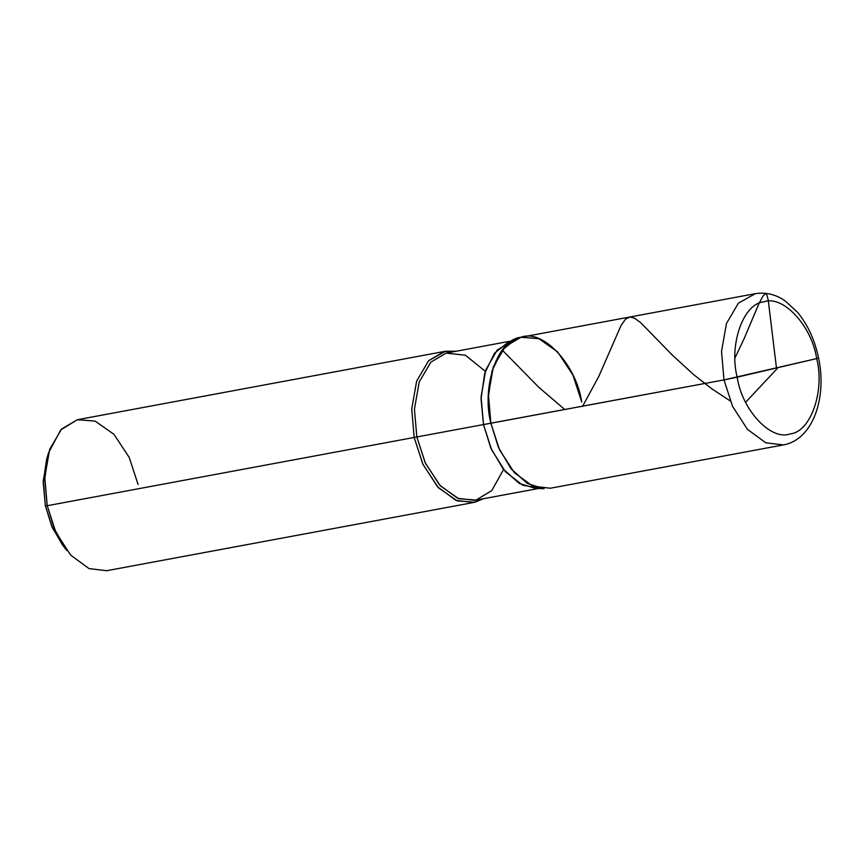 <?xml version="1.0" encoding="UTF-8"?>
<svg xmlns="http://www.w3.org/2000/svg" width="864" height="864" viewBox="0 0 864 864"><rect width="100%" height="100%" fill="white"/><g stroke="black" fill="none" stroke-linecap="round" stroke-linejoin="round"><path stroke-width="1.3" d="M581.72 401.987L572.886 374.998L557.572 351.821L538.758 338.634L520.97 337.262L516.218 338.818L502.2 350.06L492.124 370.656L488.376 396.932L490.882 423.241L488.43 394.762L493.344 366.844L505.332 346.464L520.97 337.262L755.352 293.663C768.863 291.546 779.188 296.665 785.182 300.953L797.386 312.142C807.71 324.572 814.774 339.887 818.564 358.074C827.107 397.559 813.078 439.646 783.464 444.906L550.357 488.236L532.721 486.151L514.328 472.662L499.478 449.723L490.882 423.241C481.27 386.435 497.815 339.152 520.97 337.262C542.754 328.633 576.158 364.23 581.72 401.987C576.158 364.23 542.754 328.633 520.97 337.262C497.815 339.152 481.27 386.435 490.882 423.241L723.989 379.912L816.664 358.592C825.077 390.798 810.605 432.173 790.344 433.825C771.282 441.374 742.046 410.227 737.186 377.19C742.046 410.227 771.282 441.374 790.344 433.825C810.605 432.173 825.077 390.798 816.664 358.592L818.564 358.074L816.664 358.592C811.804 325.555 782.568 294.397 763.506 301.946C743.245 303.599 728.773 344.974 737.186 377.19L816.664 358.592C811.804 325.555 782.568 294.397 763.506 301.946C743.245 303.599 728.773 344.974 737.186 377.19L723.989 379.912L732.586 406.382L747.436 429.332L765.817 442.822L783.464 444.906L765.817 442.822L747.436 429.332L732.586 406.382L723.989 379.912L721.537 351.432L726.451 323.514L738.428 303.134L755.352 293.663L738.428 303.134L726.451 323.514L721.537 351.432L723.989 379.912L483.494 424.559L490.806 448.006L503.258 469.109L519.134 483.343L535.356 488.376L544.072 488.7L527.44 483.527L511.153 468.936L498.388 447.282L490.882 423.241L483.494 424.559L491.54 449.647L505.386 471.668L522.698 485.212L539.654 488.214M47.65 456.116L43.243 480.676L45.392 505.775L51.754 526.36L62.554 545.022L66.841 550.562L54.508 529.222L47.228 505.71L483.494 424.559L481.043 398.909L484.704 373.291L494.521 353.214L508.183 342.252L516.218 338.818M538.466 488.495L474.811 500.321L457.607 498.29L439.69 485.136L425.196 462.769L416.826 436.957L425.434 463.266L440.359 485.87L458.708 498.722L476.053 500.062L491.789 490.579L503.561 469.498M483.494 498.712L474.93 502.232L457.142 500.85L438.329 487.674L423.014 464.486L414.18 437.497L422.777 463.979L437.627 486.918L456.019 500.407L473.656 502.492L483.494 498.712M473.656 502.492L106.704 570.704L89.068 568.62L70.675 555.131L55.825 532.181L47.228 505.71L45.392 505.775L43.2 482.49L46.613 459.292L48.632 452.585L44.734 479.099L47.228 505.71L483.494 424.559L481.086 397.051L485.741 370.019L497.189 350.093L512.266 340.87M64.66 547.614L52.477 528.012L45.392 505.775L47.228 505.71L44.777 477.23L49.691 449.312L61.679 428.933L77.317 419.731L445.543 351.248L456.073 351.248L444.269 351.518L428.63 360.72L416.642 381.1L411.728 409.018L414.18 437.497L411.728 409.018L416.642 381.1L428.63 360.72L445.543 351.248M511.056 341.032L446.159 353.117L430.909 362.092L419.224 381.964L414.428 409.18L416.826 436.957L414.428 409.18L419.224 381.964L430.909 362.092L446.159 353.117L465.404 355.234L485.309 371.293M138.067 484.456L129.233 457.466L113.918 434.29L95.116 421.103L77.317 419.731L60.761 429.905L48.632 452.585M776.455 367.891L768.258 300.294L767.07 295.477L765.655 293.317L762.923 296.212L759.013 303.394L744.336 338.18L735.005 357.934M564.764 409.514L538.758 387.266L502.232 350.028M777.244 368.539L745.621 402.289M730.242 400.939L711.947 388.886L693.727 374.695L672.235 355.018L640.678 322.661L634.608 318.222L630.126 317.002L625.579 319.097L621.086 325.404L598.741 376.531L582.541 406.415"/></g></svg>
